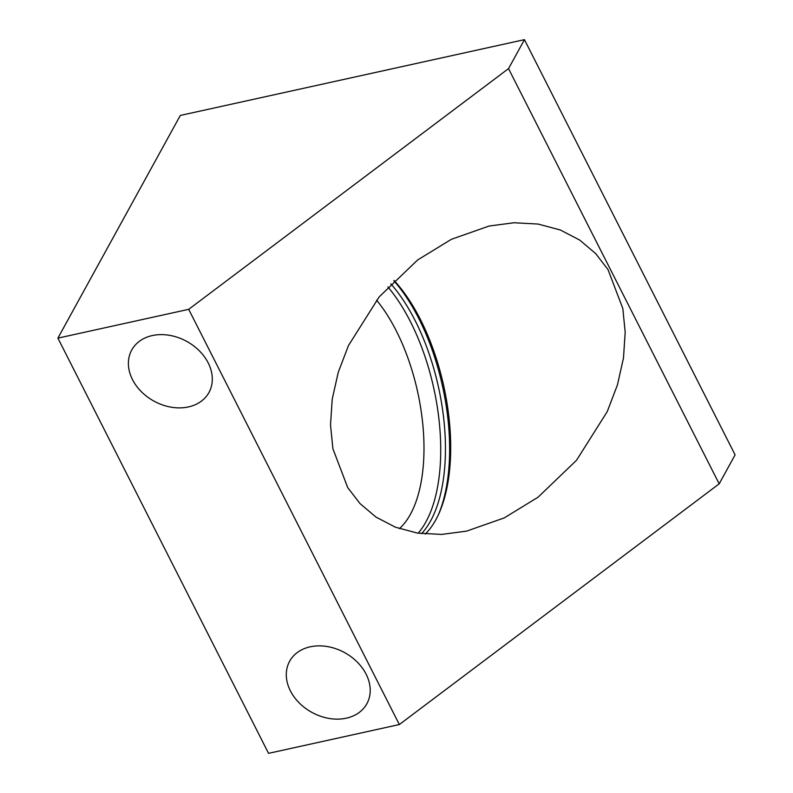 <?xml version="1.0" encoding="UTF-8"?>
<svg xmlns="http://www.w3.org/2000/svg" width="793" height="793" viewBox="0 0 793 793"><rect width="100%" height="100%" fill="white"/><g stroke="black" fill="none" stroke-linecap="round" stroke-linejoin="round"><path stroke-width="1.19" d="M508.531 68.614L524.451 39.65L735.101 454.865L719.182 483.839L508.531 68.614L188.694 309.329L399.345 724.544L268.549 753.35L57.899 338.135L188.694 309.329M719.182 483.839L399.345 724.544M417.663 259.955L451.415 239.288L489.142 226.025L514.062 222.744L538.15 224.072L560.334 229.99L579.713 240.071L595.682 253.582L608.013 269.6L622.812 308.477L625.191 332.188L623.486 357.98L617.46 384.843L607.24 411.607L576.521 460.287L538.041 497.221L504.298 517.888L466.562 531.141L441.642 534.423L417.554 533.104L395.37 527.186L375.991 517.095L360.022 503.585L347.691 487.566L332.891 448.689L330.512 424.979L332.217 399.186L338.244 372.323L348.464 345.56L379.183 296.879L417.663 259.955M524.451 39.65L180.308 115.441L57.899 338.135M366.108 674.159A44.071 34.069 -151.2 0 0 327.331 646.553A44.071 34.069 -151.2 0 0 289.633 661.273A44.071 34.069 -151.2 0 0 290.387 690.842A44.071 34.069 -151.2 0 0 329.174 718.448A44.071 34.069 -151.2 0 0 366.872 703.728A44.071 34.069 -151.2 0 0 366.108 674.159M208.202 362.916A44.071 34.069 -151.2 0 0 169.424 335.31A44.071 34.069 -151.2 0 0 131.727 350.02A44.071 34.069 -151.2 0 0 132.49 379.589A44.071 34.069 -151.2 0 0 171.268 407.196A44.071 34.069 -151.2 0 0 208.965 392.485A44.071 34.069 -151.2 0 0 208.202 362.916M376.556 300.131A134.344 63.896 -102.4 0 1 410.397 514.34A134.344 63.896 -102.4 0 1 399.414 528.653M394.091 280.474A146.566 69.705 -102.4 0 1 420.478 319.609A146.566 69.705 -102.4 0 1 439.015 513.378A146.566 69.705 -102.4 0 1 435.872 519.712A146.566 69.705 -102.4 0 1 425.266 534.046M390.82 283.815A146.566 69.705 -102.4 0 1 415.235 320.769A146.566 69.705 -102.4 0 1 430.629 520.872A146.566 69.705 -102.4 0 1 421.529 533.659M438.36 514.816A149.619 71.162 -102.4 0 0 418.783 318.489A149.619 71.162 77.6 0 0 393.834 280.732M387.886 286.927A146.566 69.705 -102.4 0 1 425.91 521.913A146.566 69.705 -102.4 0 1 418.159 533.193"/></g></svg>
